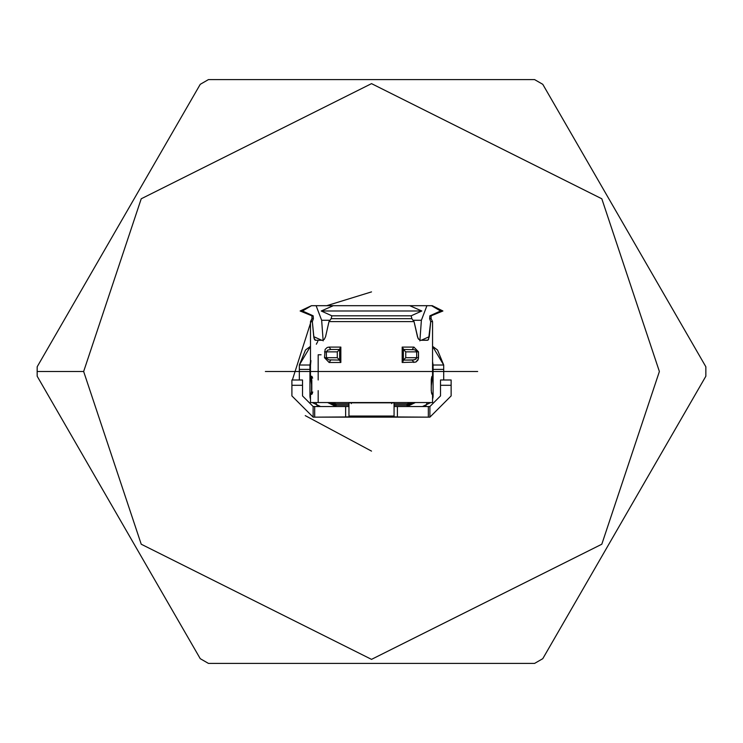 <?xml version="1.0" encoding="UTF-8"?>
<svg xmlns="http://www.w3.org/2000/svg" width="743" height="743" viewBox="0 0 743 743"><rect width="100%" height="100%" fill="white"/><g stroke="black" fill="none" stroke-linecap="round" stroke-linejoin="round"><path stroke-width="1.11" d="M265.372 371.5L477.665 371.5L265.372 371.5M311.763 386.341L309.952 371.5L310.481 363.429L309.952 371.5L311.763 386.341L309.952 371.5L310.927 360.596M316.332 344.213L317.818 341.381M433.085 371.5L431.265 386.341M412.829 417.148L330.198 417.148M37.159 374.128L37.159 373.599L37.159 374.128M37.159 369.401L37.187 376.237L200.248 658.679L37.187 376.237L37.15 371.5L83.653 371.5L141.226 198.78L371.519 83.634L601.811 198.78L659.385 371.5L601.811 544.22L371.519 659.366L141.226 544.22L83.653 371.5L37.15 371.5L37.187 366.763L200.248 84.321L37.187 366.763L37.15 371.5M208.449 79.594L534.588 79.594L208.449 79.594L200.248 84.321L208.449 79.594L534.588 79.594L542.78 84.321L705.85 366.763L542.78 84.321L534.588 79.594M534.588 663.406L208.449 663.406L534.588 663.406L542.78 658.679L705.85 376.237L542.78 658.679L534.588 663.406L208.449 663.406L200.248 658.679L208.449 663.406M705.85 376.237L705.85 366.763L705.85 376.237M83.653 371.5L141.226 544.22L371.519 659.366L601.811 544.22L659.385 371.5L601.811 198.78L371.519 83.634L141.226 198.78L83.653 371.5M371.519 291.888L326.716 305.689M311.939 318.691L292.361 379.989M305.252 415.625L371.519 451.112M391.682 402.548L391.682 403.607L391.682 402.548M351.346 402.548L351.346 403.607L351.346 402.548M431.265 381.057L431.265 389.546L431.274 379.497L431.897 376.413L432.556 376.274L432.556 321.608L432.556 376.274L431.897 376.413L431.274 379.497L431.237 390.53L431.488 377.788M431.479 392.332L432.556 394.319L432.556 402.548L432.556 394.319L431.822 394.05L431.237 390.53L431.822 394.05L432.556 394.319L431.479 392.332M315.794 305.689L409.709 305.689L333.328 305.689L321.227 310.992L421.81 310.992L321.227 310.992L331.87 315.812L411.158 315.812L421.81 310.992L409.709 305.689L432.287 305.689L440.534 310.992L442.902 310.992L432.287 305.689L442.902 310.992L440.534 310.992L429.872 315.812L429.64 318.673L431.089 318.673L429.64 318.673L430.699 321.608L432.556 321.608L431.089 318.673L432.556 321.608L430.699 321.608L429.287 336.672L427.996 340.136L420.649 340.266L418.68 339.3L417.464 336.672L414.046 321.608L328.991 321.608L325.573 336.672L324.208 339.458L322.378 340.266L315.589 340.266L313.973 338.093L312.339 321.608L310.481 321.608L312.339 321.608L313.388 318.673L311.949 318.673L311.93 315.812L300.135 310.992L313.165 315.812L302.494 310.992L300.135 310.992L302.494 310.992L311.484 305.689L300.135 310.992M316.109 305.689L321.654 320.27L323.159 340.879L321.654 320.27L329.985 320.27L321.654 320.27L316.109 305.689L311.484 305.689L302.494 310.992L313.165 315.812L311.93 315.812L311.949 318.673L313.388 318.673L313.165 315.812L313.388 318.673L312.339 321.608L313.75 336.672L321.682 340.22L313.75 336.672L314.382 339.3L315.589 340.266L322.378 340.266L324.208 339.458L325.573 336.672L328.991 321.608L414.046 321.608L411.863 318.673L331.174 318.673L328.991 321.608L331.174 318.673L411.863 318.673L411.158 315.812L331.87 315.812L331.174 318.673L331.87 315.812L321.227 310.992L333.328 305.689L316.109 305.689M419.879 340.879L421.383 320.27L413.052 320.27L421.383 320.27L426.928 305.689L409.709 305.689L421.81 310.992L411.158 315.812L411.863 318.673L414.046 321.608L417.919 338.093L418.68 339.3L420.649 340.266L427.439 340.266L428.572 339.458L430.699 321.608L429.64 318.673L429.872 315.812L431.107 315.812L429.872 315.812L440.534 310.992L431.553 305.689L426.928 305.689L421.383 320.27L419.879 340.879M321.097 354.782L318.18 354.782L318.18 379.97M318.18 390.623L318.18 402.548L432.556 402.548L310.481 402.548L310.481 394.319L311.549 392.332M402.186 362.482L402.186 347.083L413.907 347.083L418.513 351.866L418.355 359.008L415.839 362.092L402.186 362.482L415.839 362.092L417.919 360.16L418.513 357.699L416.674 357.699L416.674 351.866L405.752 351.866L405.752 357.699L416.674 357.699L405.752 357.699L403.365 360.086L414.102 359.9L416.099 358.934L416.674 357.699L415.43 359.417L412.254 360.086L413.907 362.482L412.254 360.086L403.365 360.086L405.752 357.699L405.752 351.866L403.365 349.47L405.752 351.866L416.674 351.866L416.674 357.699L418.513 357.699L418.513 351.866L416.674 351.866L416.238 350.78L414.325 349.721L403.365 349.47L414.325 349.721L416.238 350.78L416.674 351.866L418.513 351.866L413.907 347.083L412.254 349.47L413.907 347.083L402.186 347.083L402.186 362.482M329.121 347.083L340.842 347.083L340.842 362.482L329.121 362.482L324.515 357.699L325.118 349.405L327.199 347.473L329.121 347.083L327.199 347.473L325.118 349.405L324.515 357.699L337.285 357.699L337.285 351.866L326.353 351.866L326.437 358.172L328.712 359.844L339.672 360.086L337.285 357.699L339.672 360.086L328.712 359.844L326.437 358.172L326.353 351.866L337.285 351.866L337.285 357.699L324.515 357.699L329.121 362.482L330.784 360.086L329.121 362.482L340.842 362.482L339.672 360.299L339.709 348.829L340.842 347.083L329.121 347.083L330.784 349.47L327.607 350.148L326.353 351.866L324.515 351.866L326.353 351.866L327.607 350.148L330.784 349.47L329.121 347.083M311.967 376.422L312.645 378.15L311.967 376.422L310.973 376.274L311.819 381.057L311.763 391.106L310.973 394.319L312.069 394.041L312.738 391.979M311.558 392.75L310.973 394.319L311.707 394.319L310.973 394.319L311.428 392.908M311.707 376.274L310.973 376.274L311.707 376.274M314.939 340.053L315.589 340.266M421.346 340.22L429.287 336.672L421.346 340.22M427.439 340.266L427.996 340.136M339.672 349.47L330.784 349.47L339.672 349.47L337.285 351.866L339.672 349.47M339.672 360.299L340.842 362.482L340.842 347.083L339.672 349.256L339.709 360.736M311.428 377.685L310.973 376.274L311.558 377.853M310.973 394.319L311.819 389.546L311.8 380.063L310.973 376.274M403.365 349.256L403.328 360.736L402.232 362.426L403.328 360.736L403.365 349.256L402.186 347.083L403.328 348.829M431.599 392.908L432.064 394.319L431.479 392.75M433.085 369.373L433.085 365.017L433.085 369.373L443.701 369.373L443.701 365.017L433.085 365.017L443.701 365.017L443.701 379.989L443.701 369.373L433.085 369.373L433.085 395.917L433.085 369.373M309.952 369.373L309.952 365.017L299.336 365.017L299.336 369.373L309.952 369.373L309.952 395.917L309.952 369.373L299.336 369.373L299.336 379.989L299.336 365.017L305.484 350.074L299.336 365.017L309.952 365.017L309.952 369.373M394.069 405.204L407.08 405.204L407.08 403.876L394.069 403.876L407.08 403.876L407.08 405.204L394.069 405.204M407.08 406.532L407.08 405.204L407.08 406.532L415.365 402.548L407.08 406.532M440.515 379.989L451.131 379.989L440.515 379.989L440.515 385.301L451.131 385.301L451.131 379.989L451.131 395.917L451.131 385.301L440.515 385.301L440.515 379.989M291.906 379.989L302.522 379.989L291.906 379.989L291.906 385.301L302.522 385.301L302.522 379.989L302.522 385.301L291.906 385.301L291.906 395.917L313.137 417.148L313.137 406.532L302.522 395.917L302.522 385.301L302.522 395.917L313.137 406.532L313.137 417.148L291.906 395.917L291.906 379.989M422.47 406.532L430.754 402.548L422.47 406.532M433.085 395.917L433.011 397.106M440.515 395.917L440.515 385.301L440.515 395.917L429.9 406.532L429.9 417.148L451.131 395.917L429.9 417.148L429.9 406.532L440.515 395.917M291.906 385.301L291.906 395.917M299.336 369.373L299.336 379.989M320.567 406.532L312.283 402.548L320.567 406.532M310.481 399.232L309.952 395.917L310.481 399.232M305.624 349.934L310.481 346.331L305.624 349.934M433.011 397.171L432.77 398.462M313.137 406.532L348.959 406.532L345.634 406.532L345.634 416.962L348.959 416.832L348.959 402.817L394.069 402.817L394.069 416.832L397.403 416.962L397.403 406.532L429.9 406.532L428.339 406.532L428.339 417.148L429.9 417.148L314.688 417.148L314.688 406.532L313.137 406.532L302.522 395.917M397.403 406.532L394.069 406.532L397.403 406.532L397.403 416.962L428.339 417.148L428.339 406.532L397.403 406.532M313.137 417.148L314.688 417.148L313.137 417.148M310.258 398.462L310.026 397.171M310.026 397.143L309.952 395.917M335.957 403.876L348.959 403.876L335.957 403.876L335.957 405.204L348.959 405.204L335.957 405.204L335.957 406.532L327.672 402.548L335.957 406.532L335.957 405.204L329.455 402.548L335.957 405.204L335.957 403.876L331.554 402.548L335.957 403.876M325.871 417.148L355.284 417.148M387.744 417.148L417.157 417.148M362.008 417.148L381.029 417.148M317.28 406.003L315.794 402.548L317.28 406.003M427.244 402.548L425.758 406.003L427.244 402.548M413.572 402.548L407.08 405.204L413.572 402.548M411.473 402.548L407.08 403.876L411.473 402.548M314.688 417.148L345.634 416.962L345.634 406.532L314.688 406.532L314.688 417.148M309.952 365.017L310.481 361.73L309.952 365.017M310.481 346.359L299.336 365.017L310.481 346.359M432.556 361.73L433.085 365.017L432.556 361.73M443.701 365.017L432.556 346.359L443.701 365.017L437.553 350.074L443.701 365.017M432.556 346.331L437.413 349.934L432.556 346.331M348.959 402.817L348.959 416.052L394.069 416.052L394.069 402.817L348.959 402.817M394.069 416.832L394.069 416.052L348.959 416.052L348.959 416.832L338.697 417.148L394.069 416.832M418.513 354.077L418.513 355.089M311.949 318.673L310.481 321.608L310.481 376.274L311.549 378.271M431.089 318.673L431.107 315.812L442.902 310.992M339.653 360.429L339.653 349.126M311.549 392.815L311.549 377.788M403.375 349.126L403.375 360.429M431.488 392.815L431.265 389.546M432.556 376.274L431.479 378.271"/></g></svg>
